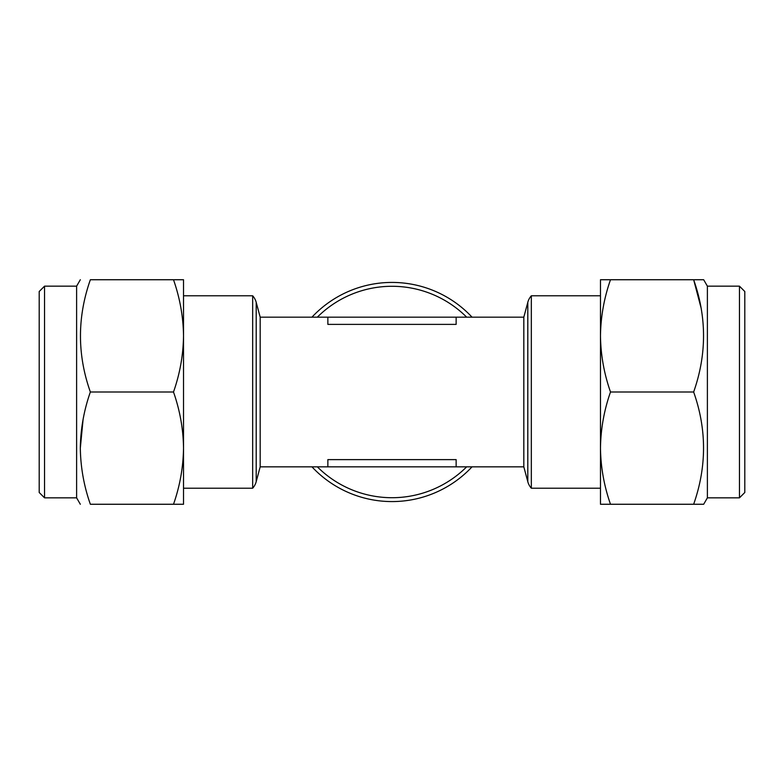 <?xml version="1.0" encoding="UTF-8"?>
<svg xmlns="http://www.w3.org/2000/svg" width="784" height="784" viewBox="0 0 784 784"><rect width="100%" height="100%" fill="white"/><g stroke="black" fill="none" stroke-linecap="round" stroke-linejoin="round"><path stroke-width="1.18" d="M739.459 497.84L739.459 286.16L744.8 291.501L744.8 492.499L739.459 497.84L707.384 497.84L703.679 504.259L693.654 504.259L703.679 504.259M739.459 286.16L707.384 286.16L703.679 279.741L693.654 279.741C706.825 317.069 706.825 354.486 693.654 392C706.825 429.328 706.825 466.745 693.654 504.259L610.501 504.259C604.082 485.933 600.73 467.215 600.475 448.125C600.74 428.995 604.082 410.277 610.501 392L693.654 392M700.974 307.524L693.654 279.741L600.475 279.741L600.475 335.875L600.475 287.228M44.541 497.84L39.2 492.499L39.2 291.501L44.541 286.16L44.541 497.84L76.616 497.84L80.321 504.259M44.541 286.16L76.616 286.16L76.616 497.84M83.094 419.362L80.321 448.076M173.499 392C179.938 410.404 183.28 429.113 183.525 448.125C183.231 467.391 179.889 486.1 173.499 504.259L90.346 504.259C77.175 504.259 77.175 504.259 90.346 504.259C77.175 504.259 77.175 504.259 90.346 504.259C83.957 486.09 80.615 467.382 80.321 448.125C80.576 429.113 83.917 410.404 90.346 392C77.175 354.672 77.175 317.255 90.346 279.741C77.175 279.741 77.175 279.741 90.346 279.741L173.499 279.741C179.918 298.067 183.27 316.785 183.525 335.875C183.26 355.005 179.918 373.723 173.499 392L90.346 392M311.954 317.167A109.584 109.584 0 0 1 472.046 317.167M472.046 466.833A109.584 109.584 0 0 1 311.954 466.833M183.525 295.784L252.664 295.784A16.033 16.033 0 0 1 256.201 302.32L260.18 317.167L327.859 317.167L327.859 324.38L456.141 324.38L456.141 317.167L327.859 317.167M183.525 488.216L252.664 488.216A16.033 16.033 0 0 0 256.201 481.68L256.201 302.32M523.82 466.833L527.799 481.68A16.033 16.033 0 0 0 531.336 488.216L531.336 295.784A16.033 16.033 0 0 0 527.799 302.32L523.82 317.167L523.82 466.833L260.18 466.833L256.201 481.68M523.82 317.167L456.141 317.167M260.18 466.833L260.18 317.167M456.141 466.833L456.141 459.62L327.859 459.62L327.859 466.833M252.664 295.784L252.664 488.216M531.336 488.216L600.475 488.216M531.336 295.784L600.475 295.784M173.499 504.259L183.525 504.259L183.525 279.741L173.499 279.741M707.384 497.84L707.384 286.16M610.501 392C604.082 373.674 600.73 354.966 600.475 335.875C600.74 316.736 604.082 298.028 610.501 279.741M600.475 335.875L600.475 504.259L610.501 504.259M527.799 481.68L527.799 302.32M317.334 317.167A105.713 105.713 0 0 1 466.666 317.167M466.666 466.833A105.713 105.713 0 0 1 317.334 466.833M76.616 286.16L80.321 279.741"/></g></svg>

